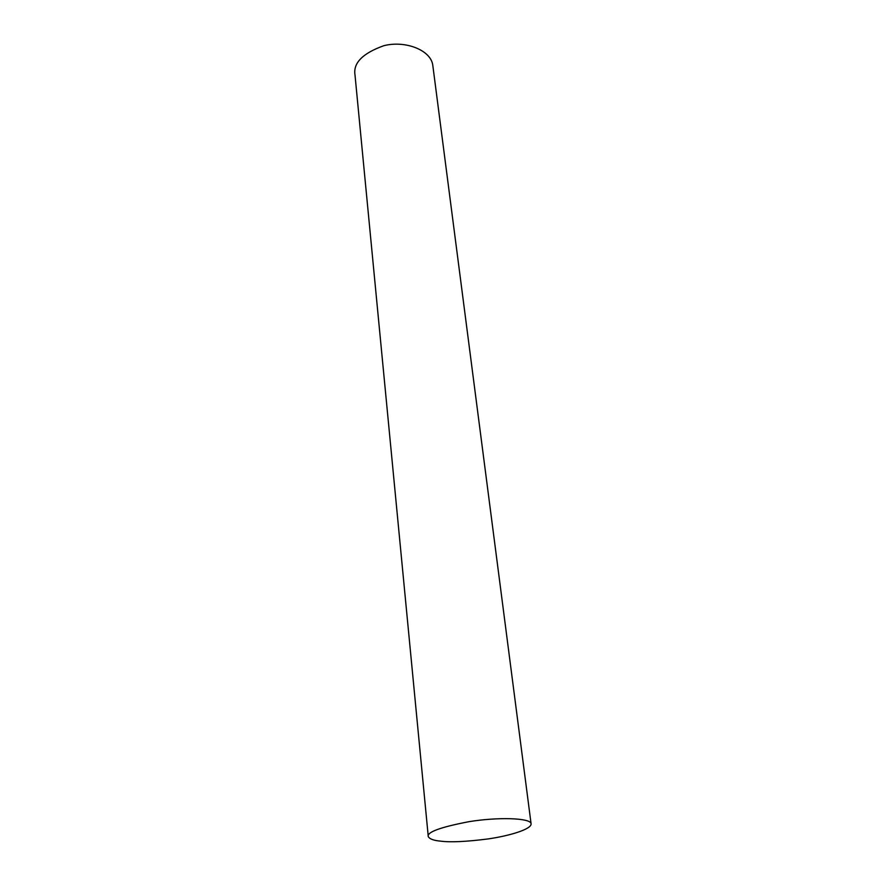 <?xml version="1.0" encoding="UTF-8"?>
<svg xmlns="http://www.w3.org/2000/svg" width="886" height="886" viewBox="0 0 886 886"><rect width="100%" height="100%" fill="white"/><g stroke="black" fill="none" stroke-linecap="round" stroke-linejoin="round"><path stroke-width="1.33" d="M440.63 841.146C450.343 842.453 466.136 841.722 488.009 838.942C508.896 835.974 532.253 829.163 531.057 823.603C530.282 817.867 497.578 816.97 468.927 821.687C440.32 827.192 426.775 832.164 428.27 836.583C429.577 839.009 433.697 840.526 440.63 841.146M531.057 823.603L432.767 65.11C430.74 49.959 405.035 40.191 383.793 45.718C362.662 53.293 353.06 63.028 354.998 74.933L428.27 836.583"/></g></svg>
